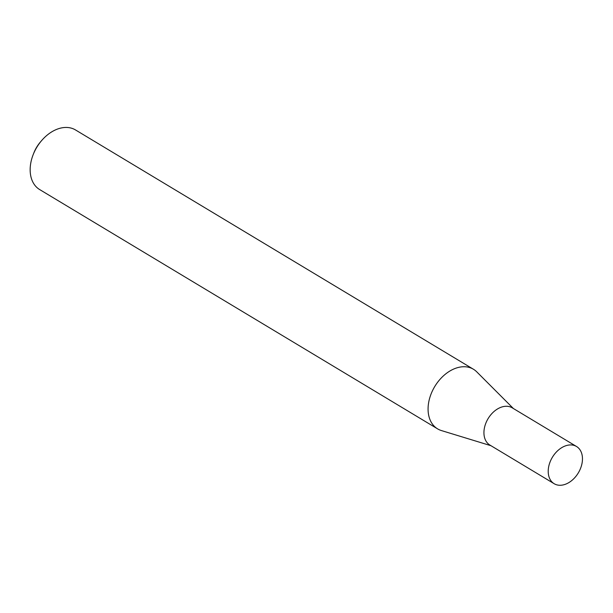 <?xml version="1.0" encoding="UTF-8"?>
<svg xmlns="http://www.w3.org/2000/svg" width="613" height="613" viewBox="0 0 613 613"><rect width="100%" height="100%" fill="white"/><g stroke="black" fill="none" stroke-linecap="round" stroke-linejoin="round"><path stroke-width="0.92" d="M576.526 446.494L512.246 407.837A21.708 15.133 121 0 0 509.748 406.741A21.708 15.133 121 0 0 487.136 420.342A21.708 15.133 121 0 0 489.871 445.046L554.152 483.703A21.708 15.133 121 0 0 556.65 484.799A21.708 15.133 121 0 0 579.262 471.198A21.708 15.133 121 0 0 576.526 446.494A21.708 15.133 121 0 0 574.029 445.398A21.708 15.133 121 0 0 551.416 458.999A21.708 15.133 121 0 0 554.152 483.703M513.372 408.511L476.738 371.83A34.78 24.252 121 0 0 473.435 369.248A34.78 24.252 121 0 0 469.435 367.493A34.78 24.252 121 0 0 433.207 389.286A34.78 24.252 121 0 0 437.59 428.862A34.78 24.252 121 0 0 441.414 430.564A34.78 24.252 121 0 0 441.59 430.617M473.435 369.248L75.522 129.956A34.78 24.252 121 0 0 71.514 128.201A34.78 24.252 121 0 0 41.561 140.661A34.78 24.252 121 0 0 33.209 154.56A34.78 24.252 121 0 0 39.669 189.57L437.59 428.862M33.209 154.56L33.93 152.721A26.436 18.428 -59 0 1 40.282 142.162L41.561 140.661M490.99 445.72L441.414 430.564"/></g></svg>
